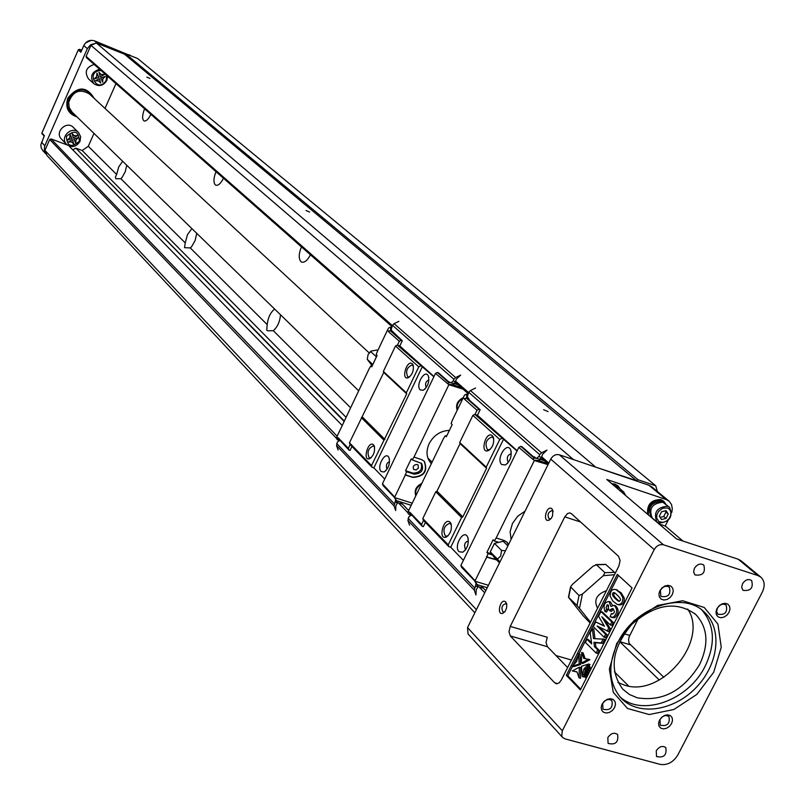 <?xml version="1.0" encoding="UTF-8"?>
<svg xmlns="http://www.w3.org/2000/svg" width="805" height="805" viewBox="0 0 805 805"><rect width="100%" height="100%" fill="white"/><g stroke="black" fill="none" stroke-linecap="round" stroke-linejoin="round"><path stroke-width="1.21" d="M463.388 560.33L450.72 547.239L448.868 546.676L423.41 520.352L422.796 518.541L435.777 491.795L436.974 491.191L460.078 443.585L459.715 442.478L472.877 415.37L474.859 414.384L477.446 415.269L480.152 409.695L469.235 400.025L469.114 399.109L466.457 398.193L464.495 399.169L477.003 410.278L478.995 409.292L466.457 398.193M425.402 522.405L423.35 526.631L422.182 526.269L408.306 511.296L443.495 438.564L445.256 435.726L446.322 436.723L452.179 424.607L451.112 423.621L452.34 420.27L463.338 397.539L464.495 399.169M535.295 457.643L533.735 457.109L522.053 446.775L520.865 446.373L518.812 447.409L460.923 565.372L461.537 567.223L473.934 580.123M478.995 409.292L480.152 409.695M520.865 446.373L534.399 458.367M539.692 459.242L541.513 457.391L542.62 454.221L546.977 450.106L541.554 452.833L539.732 454.684L468.721 392.297L470.442 390.556L475.574 388.02M469.114 399.109L467.363 396.895L468.721 392.297M517.182 450.72L477.446 415.269M536.11 458.297L534.369 456.838L533.735 457.109M541.513 457.391L538.847 456.485L536.522 458.407M538.847 456.485L539.732 454.684M478.2 586.644L476.238 589.723L475.936 594.996L474.306 590.135L407.924 520.483L409.534 525.142M407.924 520.483L408.92 516.629L411.466 515.109M478.09 586.875L475.413 586.07L474.306 590.135M475.413 586.07L476.007 583.736M474.859 414.384L517.031 451.021M450.106 522.244L450.951 523.552C452.148 529.227 450.629 533.715 446.383 537.026C437.528 540.759 443.706 516.317 450.106 522.244M422.796 518.541L448.254 544.834L461.597 517.514L462.815 516.901L486.582 468.279L486.22 467.142L499.754 439.45L501.787 438.433M435.777 491.795L461.597 517.514M448.868 546.676L448.254 544.834M472.877 415.37L499.754 439.45M492.328 435.716L493.314 437.196C494.431 442.871 492.801 447.339 488.444 450.599C479.468 454.322 485.757 430.262 492.328 435.716M459.715 442.478L486.22 467.142M460.078 443.585L486.582 468.279M436.974 491.191L462.815 516.901M450.72 547.239L503.628 439.057M501.716 464.535C495.548 459.162 507.1 440.677 510.752 450.116C512 456.395 510.209 461.335 505.379 464.948L501.716 464.535M459.011 551.687C453.225 546.062 464.103 528.15 467.765 537.307C469.104 543.596 467.433 548.567 462.734 552.23L459.011 551.687M493.445 545.448L491.976 548.436M491.764 553.941L486.874 552.421L493.103 539.763L494.28 540.93L496.172 537.971L534.329 460.541L548.034 464.626M518.812 447.409L534.329 460.541M460.923 565.372L475.091 580.767L486.733 557.13L488.041 553.599L486.874 552.421M473.652 579.268L477.969 586.573L483.403 588.203M477.969 586.573L475.091 580.767M508.579 544.492L507.11 542.288L504.081 540.457L496.172 537.971M486.733 557.13L496.584 559.918M475.282 581.331L488.424 585.285M525.061 511.135L517.736 516.226L512.453 523.492L510.108 531.672L511.105 539.39M496.293 559.626L486.441 556.839M499.513 562.846L494.884 558.207L490.275 551.888L494.461 543.385L498.768 542.329L494.28 540.93M498.768 542.329L503.296 541.282L507.925 545.82M488.041 553.599L492.529 554.987M506.858 542.047L508.478 544.693M534.953 460.219L538.565 460.541L540.638 459.494L547.289 461.728M532.789 459.172L535.073 458.025L540.638 459.494M547.652 463.6L538.565 460.541M487.246 587.68L477.345 584.702M422.182 526.269L421.568 524.458L409.785 512.211M421.568 524.458L423.511 520.453M474.99 414.424L477.003 410.278M467.886 398.022L466.86 397.67L466.498 394.098L467.675 394.51M466.86 397.67L464.696 398.737M466.498 394.098L464.535 395.074L463.338 397.539M408.306 511.296L407.833 512.292L408.447 514.083L411.224 514.959M446.584 436.169L445.256 435.726M409.584 512.624L410.258 514.596L408.447 514.083M411.275 514.918L410.258 514.596M493.717 438.675L492.207 436.843C486.129 439.198 484.55 443.525 487.488 449.834L490.144 449.401M451.353 524.93L449.884 523.22C443.978 525.635 442.509 529.972 445.477 536.241L448.053 535.798M468.389 541.171L468.198 541.071C464.938 542.017 463.911 544.522 465.099 548.587L466.035 549M511.306 454.06L511.044 453.899C507.633 454.895 506.566 457.421 507.824 461.466L508.74 461.829M505.449 550.831L501.535 550.389L500.7 556.044L497.43 559.052L499.905 562.051M503.185 541.252L507.895 545.871M490.275 551.888L497.43 559.052M494.461 543.385L501.535 550.389M657.353 491.463L655.763 485.797L137.675 58.534L125.54 53.704L124.473 54.177L96.308 42.967L90.945 45.342L573.402 459.554M67.228 144.95L51.037 138.923L49.699 139.517L44.939 150.374L46.982 155.506L474.849 612.756M655.763 485.797L638.073 479.77L636.393 480.625L594.664 466.789L648.941 485.244L651.819 486.874L668.905 501.022M125.54 53.704L638.073 479.77M124.473 54.177L636.393 480.625M146.892 77.139L150.002 78.447L146.892 77.139M305.991 210.528L309.633 212.037L305.991 210.528M543.617 409.745L548.024 411.556L543.617 409.745M96.308 42.967L595.086 466.578M90.945 45.342L86.115 56.37L86.618 57.688M301.432 246.863C298.705 253.676 298.524 258.596 300.889 261.615L301.634 262.098C304.552 262.863 307.48 260.418 310.428 254.772M216.022 171.676C213.556 177.905 213.295 182.292 215.237 184.848L215.79 185.21C218.256 185.804 220.812 183.48 223.478 178.237M144.588 108.796C142.163 115.125 141.982 119.18 144.065 120.971C146.178 121.434 148.442 119.221 150.867 114.32M115.97 83.599L105.002 108.423M93.984 133.399L88.309 146.258L116.624 174.484L115.397 177.04L115.84 178.73L120.891 178.74L122.068 177.492L125.228 171.767L126.747 165.267M122.642 161.272L118.738 166.907L116.624 174.484M120.891 178.74L185.231 242.889L184.536 247.678L190.292 247.94L191.63 246.632L195.152 240.474L196.752 233.339M191.882 228.6L187.495 234.607L185.231 242.889M190.292 247.94L267.2 324.616L266.727 330.161L267.713 330.805L273.298 330.694C277.504 327.021 279.909 321.708 280.492 314.765M274.626 309.05C270.46 312.441 267.985 317.623 267.2 324.616M273.298 330.694L350.628 407.793M88.309 146.258L82.191 150.515L346.1 417.342M82.191 150.515L75.861 148.16L344.329 421.075M75.861 148.16L344.158 421.428M75.59 148.281L72.812 149.871M69.069 146.037L342.226 425.503M44.939 150.374L476.399 609.637M552.783 510.098L552.582 515.764L551.395 518.118L549.221 520.08C542.017 523.129 546.575 504.322 551.948 508.81L553.146 511.658L552.129 510.541C548.064 511.99 547.068 514.798 549.151 518.953L550.932 518.712M654.224 549.584C656.639 545.639 659.718 544.039 663.461 544.794L757.948 575.575L760.956 577.245C764.71 580.999 765.163 585.96 762.295 592.138L677.931 754.828C673.312 762.265 667.415 765.454 660.241 764.398L564.939 738.849L562.625 737.44L561.729 735.84L562.333 730.789L654.224 549.584L550.751 459.122C552.955 455.469 555.822 454.02 559.354 454.785L594.664 466.789M468.067 633.988L467.534 627.578L550.751 459.122M505.701 601.999L506.778 604.505L506.576 607.946L505.198 611.206L503.095 613.189C496.001 616.248 500.458 597.119 505.701 601.999M510.31 635.94L554.685 682.801L556.929 683.747L559.113 682.851L561.357 679.984L618.824 566.136L620.102 560.511L618.502 556.265L571.278 513.58L569.739 512.896L567.525 513.55L564.768 516.86L510.239 626.411L547.269 637.248L546.042 642.561L547.42 646.717L510.31 635.94L508.981 631.764L510.239 626.411M632.056 587.912L580.355 689.905L566.338 675.335L617.324 574.367L632.056 587.912M577.105 580.274L587.811 570.836M555.983 655.552L571.439 660.009M638.335 618.502L629.128 636.846L628.554 639.894L629.108 643.306L663.833 677.307M757.948 575.575L738.215 559.213L676.693 539.008L606.799 479.488L666.218 499.563L648.941 485.244M738.215 559.213L741.194 560.884L760.745 577.064M567.626 667.566L547.42 646.717M659.013 523.954L665.242 526.017L668.019 520.523M665.242 526.017L682.972 541.071M630.053 644.725L619.749 641.665L659.285 680.024M614.386 671.813L628.675 686.061M671.762 512.503L672.316 508.76L671.501 504.483L669.116 501.203L666.218 499.563M602.11 704.123L604.263 701.266L607.242 699.334L610.432 698.69L613.209 699.475L615.02 701.517L615.513 704.425L614.587 707.605L612.434 710.453L609.476 712.385L606.286 713.029L603.509 712.254L601.687 710.221L601.184 707.313L602.11 704.123M716.953 608.63L719.117 605.783L722.045 603.881L725.164 603.297L727.841 604.142L729.561 606.246L729.974 609.194L729.008 612.414L726.855 615.241L723.937 617.143L720.827 617.737L718.14 616.902L716.42 614.809L715.997 611.85L716.953 608.63M659.869 590.739L662.062 587.851L665.051 585.919L668.241 585.326L670.998 586.201L672.789 588.354L673.252 591.363L672.286 594.633L670.112 597.511L667.134 599.443L663.944 600.027L661.177 599.172L659.386 597.028L658.913 594.02L659.869 590.739M659.486 720.163L661.619 717.356L664.528 715.444L667.647 714.8L670.344 715.565L672.084 717.567L672.527 720.415L671.601 723.544L669.468 726.341L666.56 728.253L663.461 728.897L660.764 728.153L659.013 726.15L658.55 723.303L659.486 720.163M616.7 643.527L633.958 620.725L657.584 605.43L682.71 600.741L704.234 607.473L717.929 624.106L721.25 647.22L713.703 672.266L696.818 694.433L673.855 709.497L649.182 714.548L627.548 708.481L613.269 692.33L609.345 669.136L616.7 643.527M607.825 737.601C610.925 733.224 614.195 732.188 617.616 734.492C618.703 742.17 615.533 745.148 608.097 743.418L607.825 737.601M656.266 750.743C659.295 746.466 662.475 745.42 665.805 747.593C666.942 755.09 663.843 758.079 656.528 756.539L656.266 750.743M742.462 583.856C745.249 579.751 748.298 578.624 751.618 580.486C753.561 587.952 750.693 591.242 743.015 590.347L741.657 587.499L742.462 583.856M694.393 568.37C697.241 564.174 700.37 563.057 703.781 565.019C705.723 572.667 702.785 575.967 694.977 574.921L693.608 572.023L694.393 568.37M617.978 682.489L624.529 685.146C661.499 697.965 709.326 640.428 687.681 609.013M637.147 697.774C662.575 701.9 683.395 690.801 699.625 664.477C709.135 644.121 707.806 627.417 695.631 614.356C676.381 600.631 655.059 604.012 631.663 624.519C611.79 648.518 608.852 670.092 622.839 689.251L629.339 694.433L637.147 697.774M619.769 696.637C641.816 717.406 688.627 700.33 705.19 666.127C715.746 643.759 714.659 625.062 701.9 610.059M617.797 642.611C607.564 664.86 608.61 683.304 620.957 697.965C637.973 716.299 673.413 711.238 695.842 687.852C718.553 664.769 722.86 628.936 704.375 612.142C683.113 590.498 634.592 607.201 617.797 642.611M567.666 667.496L571.409 659.999M647.643 514.274C646.817 504.514 651.235 499.613 660.915 499.573L663.451 501.123M611.77 483.725L615.05 484.097L617.707 485.737M580.717 689.181L567.797 675.747L566.338 675.335M588.213 665.695L589.562 668.361L588.747 669.981L587.409 667.285L588.213 665.695L589.683 666.117L590.457 668.553M589.532 668.291L591.031 668.784L590.216 670.404L588.747 669.981M585.215 671.762L585.778 670.515L587.117 671.521L586.684 668.724L587.258 667.576L588.274 670.505L590.045 670.736L589.22 672.366L587.751 671.944L586.905 669.197L587.429 672.567L588.847 673.091L585.728 671.43L586.744 673.453L588.505 673.634L587.992 674.781L586.523 674.369L585.788 671.923M588.787 672.245L588.898 672.99M587.62 672.739L587.972 673.483M585.899 673.584L586.312 673.04M586.895 674.469L586.704 675.948M583.726 674.711L585.205 672.557L585.497 675.989L587.288 676.18L586.473 677.78L585.004 677.357L584.229 674.862M567.797 675.747L572.556 666.329M573.059 665.333L578.151 655.26M578.825 653.932L618.471 575.424M616.248 589.652L621.188 592.883L624.247 597.994C624.549 602.995 622.678 605.279 618.632 604.877M599.202 627.065L607.04 634.702L605.541 637.661L604.072 637.218L593.295 626.682L595.69 621.953L604.243 625.847M595.69 621.953L604.475 626.24L598.548 616.298L600.943 611.548L602.402 611.991L613.259 622.416L611.76 625.374L610.301 624.932L601.748 616.7L608.711 628.071L610.17 628.514L608.62 631.583L597.058 625.968L605.571 634.26L607.04 634.702M604.656 619.498L610.17 628.514M614.607 605.581L615.614 605.773C619.276 609.858 618.954 613.843 614.638 617.737L611.599 617.465M613.249 608.832L611.518 611.418L610.049 610.975L608.53 609.023L607.956 604.867L607.101 604.887L606.095 607.825L606.769 609.133L608.228 609.576L606.497 612.042L605.038 611.599C602.975 605.531 604.313 602.16 609.053 601.516L610.945 606.467L614.155 605.32C617.817 609.405 617.485 613.4 613.179 617.294L610.11 616.801L611.347 613.631L612.736 614.054M608.55 605.34L608.228 609.576M609.506 601.778L610.512 601.969L612.424 605.279M586.966 639.21L591.695 643.919L590.186 632.841L592.329 628.594L593.516 638.596L604.726 639.261L602.643 643.376L595.388 642.702L595.881 647.049L599.141 650.279L597.531 653.459L596.062 653.026L585.376 642.37L586.966 639.21L588.425 639.643L591.534 642.732M592.329 628.594L593.788 629.027L594.935 638.627M581.663 652.452L583.746 658.43L588.445 659.285L581.391 663.079L581.663 652.452L583.122 652.875L585.144 658.681M588.445 659.285L589.904 659.708L582.86 663.501L581.391 663.079M579.932 654.254L580.697 664.417L573.673 666.651L572.214 666.228L576.722 661.438L578.473 653.831L579.932 654.254M577.014 671.984L572.315 670.947L579.308 667.204L580.767 667.627L580.496 678.293L579.037 677.87L576.964 671.843L572.315 670.947M588.566 664.034L583.997 668.854L582.236 676.522L581.472 666.278L588.566 664.034L590.025 664.467L588.717 665.846M587.479 667.154L585.466 669.277L584.651 672.819M584.188 674.842L583.706 676.945L582.236 676.522M610.21 596.324C610.049 591.142 611.941 588.888 615.906 589.552L620.323 593.074L622.788 597.552C623.09 602.543 621.208 604.837 617.163 604.434L612.726 600.892L610.21 596.324M613.37 592.581C611.237 594.171 612.897 597.018 618.351 601.144C622.174 600.832 620.927 598.035 614.607 592.742L613.37 592.581L614.819 593.033C612.565 594.281 614.084 597.058 619.387 601.365M605.571 634.26L604.072 637.218M600.943 611.548L611.8 621.973L613.259 622.416M611.8 621.973L610.301 624.932M608.711 628.071L607.151 631.14M611.347 613.631L611.85 613.913C614.839 613.299 615.121 611.488 612.686 608.469L610.603 609.435L612.062 609.878M610.603 609.435L610.049 610.975M606.769 609.133L605.038 611.599M603.257 638.828L601.174 642.943L593.929 642.269L594.422 646.616L597.672 649.856L599.141 650.279M597.672 649.856L596.062 653.026M601.174 642.943L602.643 643.376M593.929 642.269L595.388 642.702M594.422 646.616L595.881 647.049M578.473 653.831L579.238 663.994L580.697 664.417M579.238 663.994L572.214 666.228M579.308 667.204L579.037 677.87M583.997 668.854L585.466 669.277M584.973 674.972L586.442 675.395M585.778 675.687L587.288 676.18M585.819 675.767L585.004 677.357M584.35 673.654L584.893 674.821L584.792 673.272L584.35 673.654L585.134 673.886M585.778 670.515L587.016 670.867M587.036 673.211L588.536 673.705M587.066 673.282L586.523 674.369M588.536 670.243L590.045 670.736M588.576 670.313L587.751 671.944M587.298 667.657L588.173 667.909M587.258 667.576L588.133 667.828M587.439 667.365L587.982 667.526M589.562 668.361L591.031 668.784M588.244 665.775L589.713 666.198M612.625 484.449L615.906 484.821L618.24 486.16L620.132 488.927M613.974 485.606L617.133 486.844M614.919 486.401L619.025 487.991L623.503 491.795M625.727 495.608L623.664 491.936L619.548 490.346M648.508 515.009C647.683 505.238 652.11 500.338 661.79 500.297L663.984 501.535L665.866 504.242M650.943 516.397C647.582 507.412 651.014 502.401 661.247 501.374L662.968 502.29M652.322 518.028L652.171 517.907C648.558 508.579 652.1 503.356 662.807 502.229L669.418 507.2M667.546 506.184C656.82 507.311 653.258 512.554 656.88 521.912L658.983 523.109C669.74 521.912 673.272 516.649 669.569 507.321L667.546 506.184M667.415 507.925L662.736 508.186L658.51 511.467L656.9 514.657L656.649 517.937L658.872 521.61L663.219 522.435L666.389 521.167L669.046 518.702L670.656 515.522L670.907 512.252L669.75 509.545L667.415 507.925M666.037 510.652L668.261 513.982L666.007 518.43L661.539 519.537L659.315 516.196L661.559 511.749L666.037 510.652M668.261 513.982L665.966 512.071L663.723 516.498L660.11 517.394M665.161 510.863L665.966 512.071M666.007 518.43L663.723 516.498M602.663 703.6L602.965 709.205C610.079 710.805 613.058 707.957 611.921 700.652C608.661 698.488 605.571 699.475 602.663 703.6M717.386 608.218L716.641 611.579L717.869 614.235C725.074 615.221 727.831 612.172 726.13 605.078C722.981 603.257 720.073 604.303 717.386 608.218M660.372 590.337L660.875 596.414C668.231 597.582 671.068 594.523 669.378 587.227C666.117 585.285 663.119 586.322 660.372 590.337M659.969 719.63L660.261 725.204C667.244 726.593 670.142 723.745 668.955 716.641C665.795 714.609 662.797 715.605 659.969 719.63M506.788 604.625L505.812 603.589C501.867 605.088 500.952 607.906 503.055 612.031L504.765 611.79M590.125 622.99L582.88 615.453L568.461 597.209L576.984 605.481L579.026 595.519L582.418 594.08L579.479 608.379L590.508 622.235M579.026 595.519L570.564 586.845L572.375 584.43L593.044 566.227L596.414 564.788L604.937 572.677L614.527 572.365L615.272 573.16M614.487 574.72L603.247 575.726L582.418 594.08M603.247 575.726L604.937 572.677M605.773 564.456L614.527 572.365M579.479 608.379L576.984 605.481M606.427 590.699C596.626 594.241 593.627 599.997 597.421 607.976L597.421 607.976M369.143 352.882L89.355 93.933C79.615 88.449 72.732 91.267 68.697 102.396L69.2 107.558L72.108 112.137M90.864 95.332C80.631 78.568 56.3 104.227 73.577 113.565M74.704 114.662L70.719 112.237M89.395 92.555L92.022 96.409M92.495 96.841L89.768 92.897C81.386 87.363 74.291 89.114 68.475 98.17C66.402 103.553 67.167 108.273 70.8 112.318L75.167 115.115M76.998 116.886C68.053 113.847 64.994 107.578 67.841 98.089C77.813 85.894 86.648 86.055 94.366 98.572M42.886 150.706L41.166 147.838L40.854 144.719L44.396 135.643L41.92 133.056L44.134 136.246M46.65 154.671L44.315 150.756L44.587 146.339L87.332 48.642L90.633 44.738L95.433 43.349M79.474 49.316L78.196 49.88L80.862 52.255L83.79 45.563C86.266 41.105 89.828 39.536 94.477 40.844L131.557 56.098M85.592 42.896L91.257 40.31M78.437 132.463L73.396 127.472C66.815 120.116 54.297 132.101 61.351 139.003L61.542 139.195M94.215 64.46C86.205 67.046 84.263 71.806 88.379 78.739L88.55 78.9M104.549 74.463L101.219 74.573L98.945 72.269L100.273 76.727L104.549 74.463L101.168 74.523M98.945 72.269L100.273 76.727M100.685 83.046L98.441 80.872L95.141 80.923L99.428 78.659L100.685 83.046M95.141 80.923L99.428 78.659M105.284 76.405L100.716 78.005L102.718 82.221L102.839 78.86L105.284 76.405L100.776 78.055L102.718 82.221M94.346 78.93L96.731 76.445L96.912 73.094L98.914 77.33L94.346 78.93M94.406 78.981L96.731 76.445M96.791 76.495L96.972 73.154M100.746 83.106L98.452 80.872M74.261 135.673L71.977 133.429L73.386 137.856L77.642 135.592L74.261 135.673L77.642 135.592M68.274 142.042L72.48 139.718L73.879 144.135L71.575 141.962L68.274 142.042L72.541 139.778M78.387 137.494L73.839 139.104L75.851 143.25L75.952 139.939L78.387 137.494L73.889 139.164L75.851 143.25M67.479 140.09L69.834 137.615L70.015 134.314L72.027 138.47L67.479 140.09M74.322 135.733L72.037 133.489L73.386 137.856M67.529 140.14L69.834 137.615M69.894 137.665L70.065 134.375M384.72 479.076L373.872 467.876L372.121 467.313L350.044 444.481L349.44 442.77L383.733 372.484L383.381 371.427L395.466 346.019L397.328 345.114L399.783 345.979L402.279 340.757L391.633 330.583L390.667 330.241L388.443 331.62L399.3 341.27L401.172 340.364L390.284 330.724L388.443 331.62M351.946 446.453L350.064 450.418L348.957 450.055L336.802 436.924L369.193 368.66L370.793 365.973L371.729 366.849L377.112 355.478L376.187 354.623L377.334 351.503L387.447 330.181L388.624 331.227M450.096 382.295L448.616 381.771L438.544 372.856L437.407 372.463L435.485 373.399L382.456 483.795L383.069 485.556L393.726 496.645M392.77 331.61L390.284 330.724M401.172 340.364L402.279 340.757M437.407 372.463L449.059 382.788M431.44 463.469L430.595 462.825M454.191 383.552L456.636 378.893L460.691 375.08L455.62 377.575L453.919 379.296L392.468 325.29L394.068 323.67L398.898 321.346M391.633 330.583L391.19 329.577L392.468 325.29M433.996 376.499L399.783 345.979M450.559 382.687L448.616 381.771M455.65 381.852L453.114 380.966L451.152 382.828M453.114 380.966L453.919 379.296M397.74 502.632L395.889 505.59L395.678 510.571L394.078 505.953L336.53 445.578L338.11 450.005M336.53 445.578L337.436 441.945L339.71 440.436M397.6 502.944L395.054 502.139L394.078 505.953M395.054 502.139L395.617 499.986M397.328 345.114L433.855 376.79M373.54 444.853L374.214 445.89C375.241 451.243 373.751 455.499 369.747 458.649C362.109 461.758 368.157 439.782 373.54 444.853M349.44 442.77L371.518 465.572L406.706 393.876L406.344 392.8L418.751 366.879L420.653 365.953M361.375 417.674L383.764 439.973M372.121 467.313L371.518 465.572M395.466 346.019L418.751 366.879M412.271 363.8L413.066 364.967C414.022 370.33 412.452 374.577 408.336 377.706C400.618 380.805 406.756 359.141 412.271 363.8M383.381 371.427L406.344 392.8M383.733 372.484L406.706 393.876M362.492 417.121L384.901 439.409M373.872 467.876L422.404 366.567M420.27 389.932C414.998 385.394 425.221 368.096 428.411 376.197C429.498 382.134 427.757 386.833 423.199 390.284L420.27 389.932M381.127 471.529C376.156 466.759 385.847 449.965 389.036 457.854C390.204 463.781 388.553 468.5 384.106 471.992L381.127 471.529M431.41 463.539L430.776 463.026M418.419 468.057L418.117 465.038L417.211 464.485C413.75 464.716 412.563 466.357 413.659 469.416L416.165 469.979L418.419 468.057M421.065 462.976C422.766 469.476 420.089 472.867 413.035 473.139L405.549 470.714L411.254 458.87L412.271 459.876L413.981 457.089L448.878 384.699L463.076 389.157M435.485 373.399L448.878 384.699M382.456 483.795L394.681 497.128L405.348 475.01L406.555 471.73L405.549 470.714M393.444 495.84L397.338 502.501L402.49 504.131M397.338 502.501L394.681 497.128M421.84 483.322L415.833 488.846L415.611 496.202M463.449 397.479L457.31 403.074L457.019 410.6M405.348 475.01L412.844 477.425C424.144 476.63 427.978 471.257 424.366 461.315L421.478 459.544L413.981 457.089M394.873 497.661L412.241 503.155M449.381 430.393C440.546 430.766 433.794 435.193 429.135 443.676C425.765 451.484 426.449 458.085 431.198 463.479L431.359 463.64M424.134 461.094C427.707 471.026 423.863 476.389 412.593 477.174L405.096 474.759M406.555 471.73L414.052 474.155C421.518 473.632 424.064 470.08 421.679 463.509L412.271 459.876M449.462 384.408L452.732 384.629L454.674 383.673L460.973 385.867M447.56 383.522L449.693 382.476L454.674 383.673M461.356 387.628L452.732 384.629M411.204 505.299L396.734 500.73M415.803 495.8C414.072 490.487 416.074 486.361 421.79 483.413M457.2 410.218C455.519 404.754 457.552 400.558 463.288 397.64M421.377 484.278C416.648 487.095 414.837 490.849 415.933 495.518M462.895 398.465C458.146 401.272 456.304 405.076 457.371 409.876M348.957 450.055L348.354 448.345L338.1 437.689M348.354 448.345L350.135 444.581M397.449 345.154L399.3 341.27M390.667 330.241L390.516 327.082L391.492 327.424M390.516 327.082L388.664 327.967L387.447 330.181M336.802 436.924L337.084 439.671L338.975 440.295M371.95 366.376L370.793 365.973M337.919 438.081L338.583 439.953L337.084 439.671M339.549 440.265L338.583 439.953M413.066 364.967L413.408 366.205L412.261 364.917C406.877 367.221 405.388 371.236 407.793 376.971L409.745 376.76M374.556 447.057L373.45 445.849C368.197 448.194 366.788 452.209 369.233 457.914L371.135 457.683M389.57 461.637C386.742 462.845 385.826 465.199 386.833 468.691L387.195 468.943M428.894 380.041C425.905 381.208 424.949 383.572 425.996 387.125L426.308 387.326M372.202 365.842L367.251 359.362L368.086 354.562L371.236 351.04L378.109 349.873M376.468 356.857L370.773 351.684M376.398 356.877L372.775 364.494L367.271 359.352M470.442 390.556L541.554 452.833M408.115 518.289L474.548 587.831M86.115 56.37L392.347 325.542M455.872 381.389L468.591 392.558M541.765 456.878L548.809 463.066M51.037 138.923L337.144 436.219M400.306 501.857L408.668 510.541M481.128 585.839L485.767 590.659M49.699 139.517L336.681 438.534M398.384 502.833L408.034 512.886M409.493 514.405L410.168 515.109M479.066 586.905L484.721 592.782M562.333 730.789L467.534 627.578M580.596 522.002L564.768 516.86M624.137 633.746L629.731 635.417M663.461 544.794L559.354 454.785M554.685 682.801L557.613 683.626M622.788 597.552L624.247 597.994M613.179 617.294L614.638 617.737M585.225 674.55L586.684 674.972M570.675 587.469L568.652 597.37M605.954 564.486L596.414 564.788M81.426 50.977L79.574 49.357L81.758 50.212L79.544 49.336L78.246 49.94L41.961 132.946M42.071 134.093L41.88 132.986L78.276 49.86M41.518 142.223L44.828 145.725M129.364 54.74L130.501 55.676M94.477 40.844L97.566 43.46M83.79 45.563L87.332 48.642M107.558 76.203L106.844 80.289C103.292 85.863 98.924 86.97 93.732 83.599C89.597 76.626 91.559 71.836 99.629 69.22M101.148 70.558C84.626 70.558 97.586 95.01 106.23 80.208L106.652 75.408M79.987 141.267C76.203 147.013 71.705 148.009 66.493 144.266C59.399 137.323 72.007 125.248 78.618 132.654L80.611 136.659L79.987 141.267M79.353 141.217C78.769 131.165 74.463 129.555 66.423 136.377C67.036 146.43 71.343 148.05 79.353 141.217M394.068 323.67L455.62 377.575M336.691 443.505L394.269 503.779M413.035 473.139L414.052 474.155M493.324 437.226L493.636 438.473M489.551 449.733L488.444 450.599M450.951 523.562L451.313 524.82M447.469 536.13L446.383 537.026M511.245 452.128L510.752 450.116M507.925 462.905L505.379 464.948M468.258 539.088L467.765 537.307M465.22 550.147L462.734 552.23M86.326 57.517L391.894 326.498M455.368 382.365L468.097 393.575M541.212 457.924L548.275 464.143M562.625 737.44L467.926 633.837M694.765 613.591L695.631 614.356M703.389 611.267L704.375 612.142M555.702 683.526L556.386 683.717M617.355 590.005L615.906 589.552M610.512 601.969L609.053 601.516M615.614 605.773L614.155 605.32M586.221 672.849L585.205 672.557M617.385 485.435L618.059 486.009M663.109 500.811L663.823 501.404M656.88 521.912L652.171 517.907M506.768 604.485L506.395 603.086M504.483 611.951L503.095 613.189M550.63 518.883L549.221 520.08M605.783 564.345L595.841 564.647M570.564 586.845L568.461 597.209M71.836 111.865L358.688 390.797M427.878 458.065L432.084 462.151M42.685 150.495L46.006 154.037M107.598 76.234L106.894 80.359C103.352 85.924 98.965 87.01 93.732 83.599L88.379 78.739M78.618 132.654L80.641 136.709L80.027 141.348C76.254 147.084 71.746 148.06 66.493 144.266L61.351 139.003M409.443 376.911L408.336 377.706M374.546 446.976L374.214 445.89M370.833 457.834L369.747 458.649M428.813 377.636L428.411 376.197M425.141 388.875L423.199 390.284M389.419 459.122L389.036 457.854M386.038 470.533L384.106 471.992M371.236 351.04L369.757 352.258"/></g></svg>

